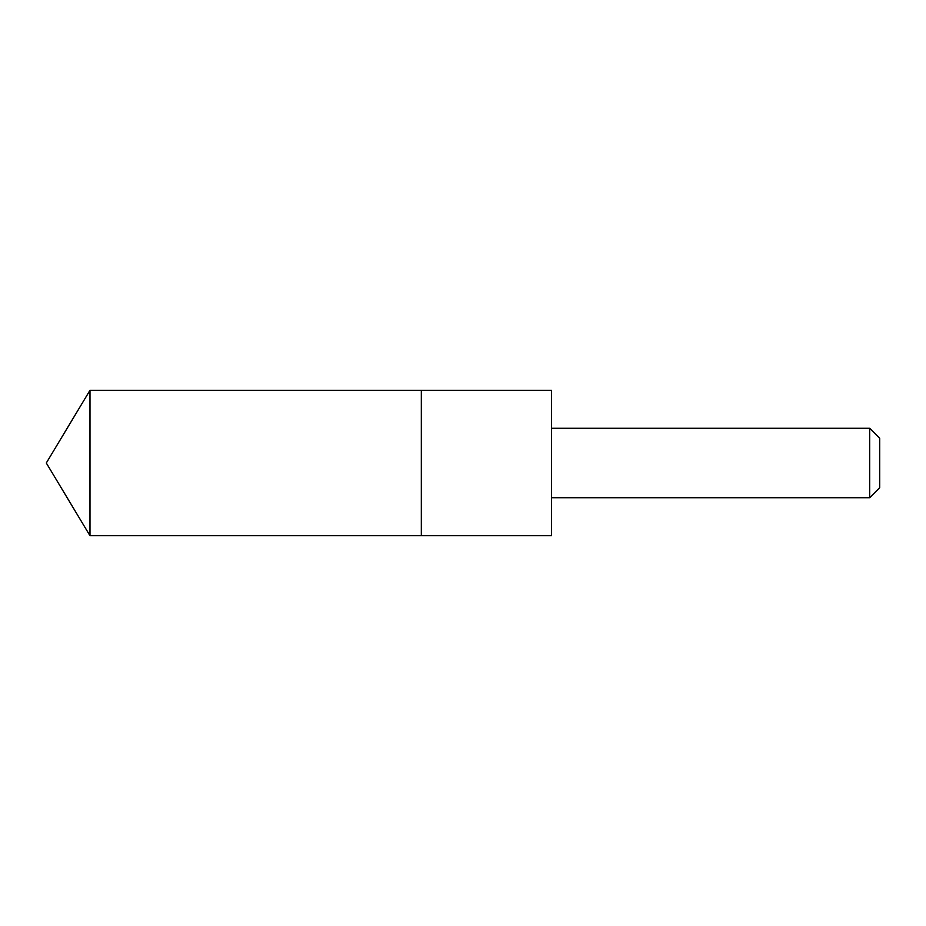 <?xml version="1.0" encoding="UTF-8"?>
<svg xmlns="http://www.w3.org/2000/svg" width="926" height="926" viewBox="0 0 926 926"><rect width="100%" height="100%" fill="white"/><g stroke="black" fill="none" stroke-linecap="round" stroke-linejoin="round"><path stroke-width="1.39" d="M421.33 535.703L421.33 390.297L89.984 390.297L89.984 535.703L421.33 535.703L421.33 390.297L551.526 390.297L551.526 535.703L89.984 535.703L46.3 463L89.984 535.703M551.526 390.297L551.526 535.703M551.595 428.275L869.676 428.275L869.676 497.725L551.595 497.725M869.676 428.275L879.7 438.299L879.7 487.701L869.676 497.725M46.3 463L89.984 390.297"/></g></svg>
